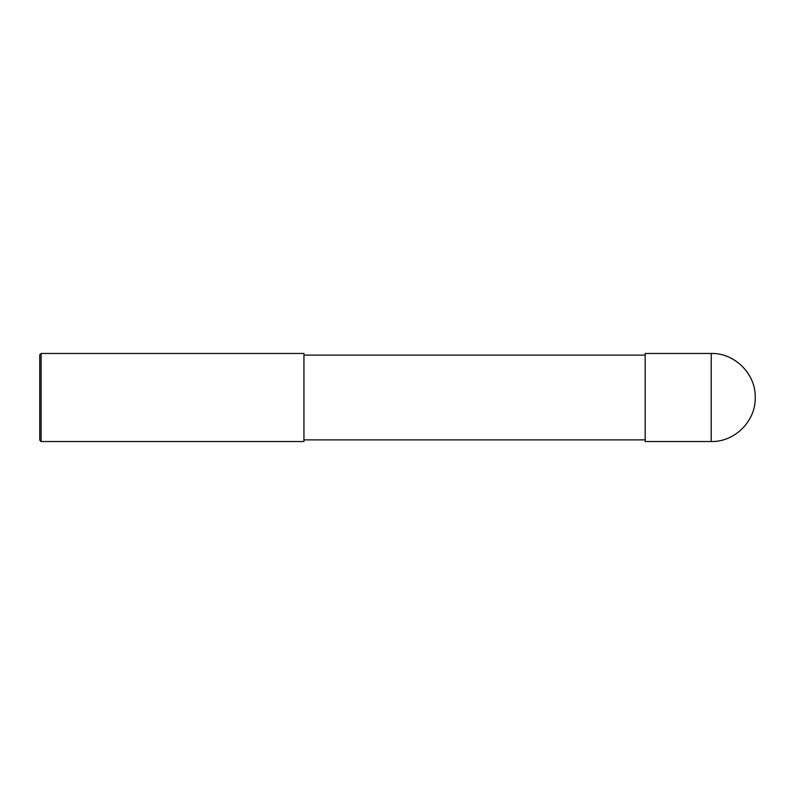 <?xml version="1.0" encoding="UTF-8"?>
<svg xmlns="http://www.w3.org/2000/svg" width="795" height="795" viewBox="0 0 795 795"><rect width="100%" height="100%" fill="white"/><g stroke="black" fill="none" stroke-linecap="round" stroke-linejoin="round"><path stroke-width="1.19" d="M711.217 353.467L645.172 353.467L645.172 441.533L711.217 441.533C734.749 442.139 755.856 421.032 755.25 397.5C755.856 373.968 734.749 352.861 711.217 353.467L711.217 441.533M41.121 353.467L303.938 353.467L303.938 441.533L41.121 441.533L39.75 440.152L39.75 354.848L41.121 353.467L41.121 441.533M645.172 439.883L303.938 439.883M645.172 355.117L303.938 355.117"/></g></svg>
